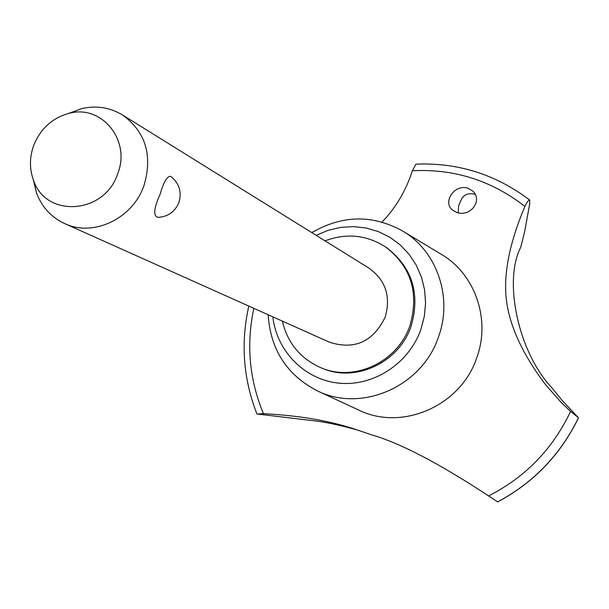 <?xml version="1.0" encoding="UTF-8"?>
<svg xmlns="http://www.w3.org/2000/svg" width="609" height="609" viewBox="0 0 609 609"><rect width="100%" height="100%" fill="white"/><g stroke="black" fill="none" stroke-linecap="round" stroke-linejoin="round"><path stroke-width="0.91" d="M322.542 368.399C355.801 382.81 399.161 362.431 411.136 326.18C420.377 293.926 412.407 267.891 387.225 248.076L385.992 247.231C366.93 234.922 346.605 232.79 325.008 240.829M282.325 321.095C287.661 343.255 300.602 358.838 321.149 367.844C354.476 382.285 397.936 361.86 409.948 325.518C419.213 293.188 411.227 267.092 385.992 247.231M268.158 314.746C270.495 349.825 286.999 375.251 317.662 391.008C361.845 412.902 422.258 386.38 438.503 336.853C452.921 297.816 437.224 251.707 403.432 231.473C373.058 214.421 342.524 214.802 311.823 232.638M272.84 316.847C276.669 351.37 304.903 379.993 339.266 383.183C373.599 386.563 408.921 363.512 420.865 329.515L424.313 316.505L425.569 303.175L424.61 289.914L421.466 277.103L416.236 265.113L409.088 254.288L400.242 244.94L389.943 237.312L378.501 231.633L366.253 228.025L353.54 226.601L340.72 227.378L328.144 230.316L316.178 235.34M317.662 391.008L358.77 410.078C402.062 431.507 461.051 405.838 476.794 357.65C490.778 319.664 475.309 274.705 442.203 254.874L440.452 253.816M524.905 206.436C526.968 201.96 528.582 199.851 529.761 200.095L529.64 204.122L524.638 231.74L520.764 247.246C503.064 281.221 518.495 352.603 551.899 387.811L562.13 400.41L578.481 417.789L570.587 411.402L561.14 402.382L545.618 384.751C522.103 353.677 508.949 324.711 506.155 297.862C503.651 272.368 509.9 241.895 524.905 206.436C491.63 180.523 454.124 168.624 412.392 170.748C405.853 190.861 395.736 207.951 382.041 222.041M253.846 308.337C246.112 344.587 249.317 379.704 263.438 413.678C298.349 415.452 328.761 420.591 354.674 429.101L371.102 434.674C400.341 443.131 439.485 463.548 488.54 495.916L497.69 501.885M488.54 495.916C525.293 477.327 552.637 449.153 570.587 411.402M475.393 194.583L474.084 194.081C468.23 192.946 464.028 194.629 461.485 199.128L458.607 205.85L458.265 212.861M467.925 188.227L472.919 191.173C483.15 200.658 470.079 217.291 456.872 212.488L452.441 210.021C442.454 202.386 454.268 183.682 467.925 188.227M68.528 113.457L82.177 108.486C96.755 105.342 110.229 107.519 122.607 115.025L369.206 268.303C385.672 280.307 391.008 296.56 385.215 317.053C373.15 341.824 354.567 350.213 329.469 342.22L64.333 223.427C51.255 217.23 42.006 207.174 36.601 193.274L33.289 179.693M178.879 202.561C174.966 211.81 167.985 216.743 157.944 217.375C153.065 216.066 153.795 208.339 160.129 194.187C163.76 181.756 167.292 175.826 170.741 176.404L171.099 176.648C179.35 183.553 181.954 192.155 178.924 202.439M122.607 115.025C145.642 131.932 152.79 155.386 144.036 185.402C132.762 218.783 93.04 237.48 64.333 223.427M117.704 173.702C131.118 140.375 101.779 104.383 69.304 113.274C52.382 117.803 40.483 128.598 33.624 145.65C29.483 157.396 29.415 168.86 33.419 180.036C45.568 218.342 104.748 214.429 117.704 173.702M529.761 200.095C495.893 174.433 457.938 162.458 415.901 164.156L412.392 170.748M358.442 430.304C339.175 424.892 323.349 421.603 310.955 420.438L257.226 414.021L263.438 413.678M497.591 501.938C533.423 482.83 560.387 454.778 578.481 417.789C560.356 454.771 533.393 482.823 497.553 501.93M69.304 113.274L82.177 108.486M33.419 180.036L36.601 193.274M248.799 306.076C240.563 342.928 243.257 378.851 256.869 413.846M578.55 417.797C560.478 454.763 533.522 482.808 497.667 501.923M403.432 231.473L442.203 254.874"/></g></svg>
